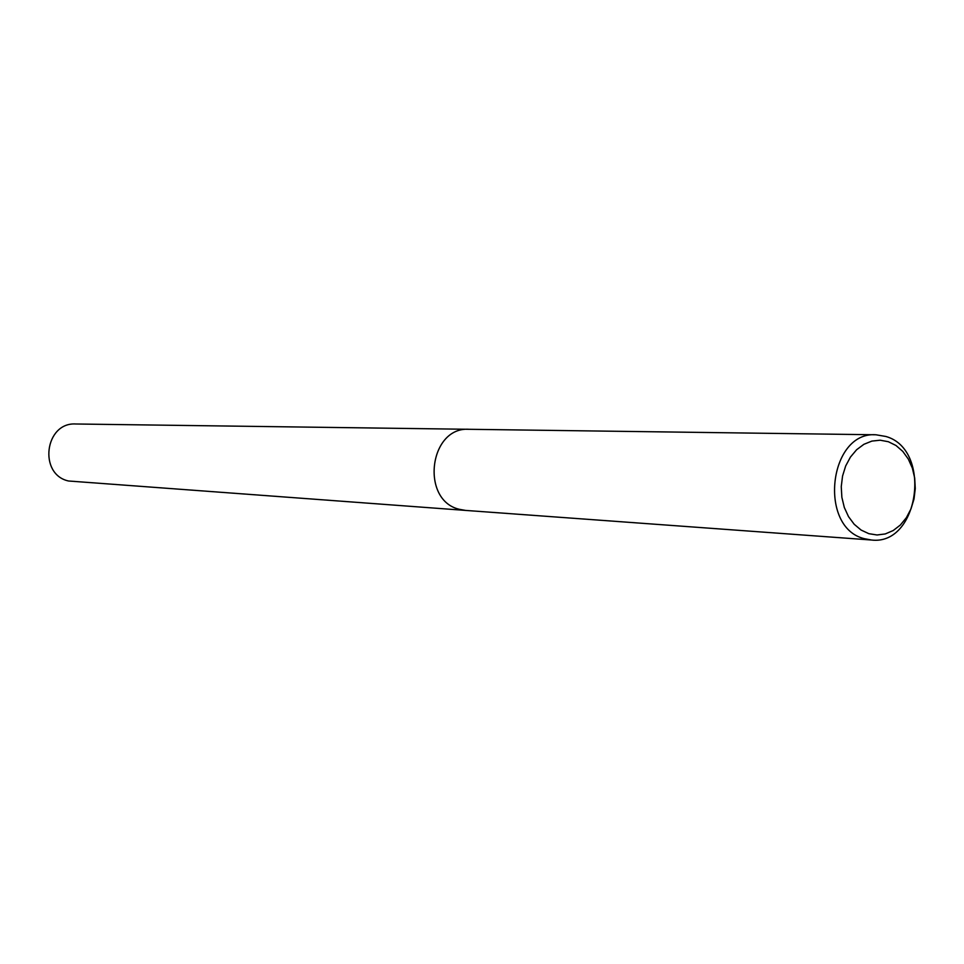 <?xml version="1.0" encoding="UTF-8"?>
<svg xmlns="http://www.w3.org/2000/svg" width="964" height="964" viewBox="0 0 964 964"><rect width="100%" height="100%" fill="white"/><g stroke="black" fill="none" stroke-linecap="round" stroke-linejoin="round"><path stroke-width="1.45" d="M885.88 436.475C932.501 449.417 919.162 545.986 871.408 540.009L864.202 538.647C817.894 527.441 828.907 431.137 875.951 434.776L885.88 436.475M469.046 429.293C429.113 426.486 420.135 500.412 459.418 509.317L465.54 510.414L459.418 509.317C420.135 500.412 429.101 426.486 469.046 429.293L875.951 434.776M888.338 441.717L896.002 445.501L902.762 451.369L908.293 459.033L912.342 468.082L914.703 478.096L915.27 488.567L914.017 498.991L911.004 508.859L906.365 517.692L900.34 525.043L893.206 530.537L885.314 533.923L877.059 534.984L868.841 533.682L861.081 530.043L854.188 524.259L848.501 516.608L844.307 507.462L841.861 497.291L841.259 486.627L842.56 476.011L845.669 465.986L850.441 457.081L856.622 449.73L863.901 444.308L871.878 441.09L880.168 440.211L888.338 441.717M465.335 510.39L68.552 481C38.102 474.469 44.826 421.979 75.807 423.991L468.841 429.293M465.54 510.414L871.408 540.009"/></g></svg>
